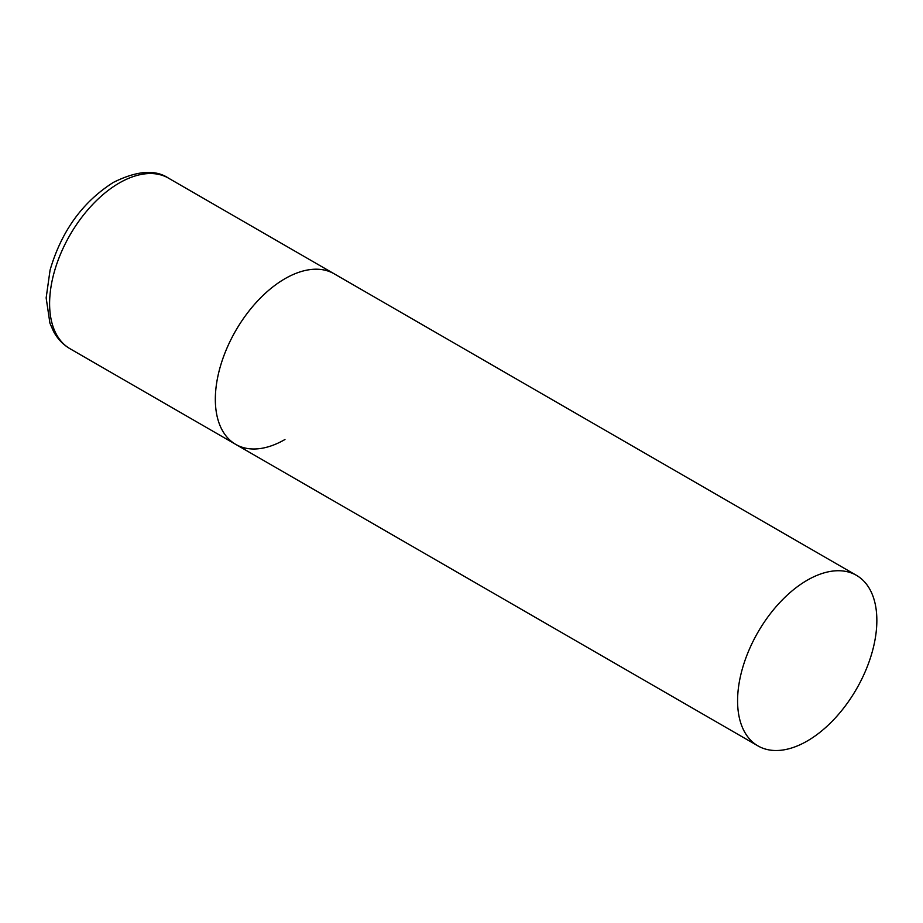 <?xml version="1.0" encoding="UTF-8"?>
<svg xmlns="http://www.w3.org/2000/svg" width="923" height="923" viewBox="0 0 923 923"><rect width="100%" height="100%" fill="white"/><g stroke="black" fill="none" stroke-linecap="round" stroke-linejoin="round"><path stroke-width="1.38" d="M284.965 439.51A98.473 56.857 -60 0 1 235.734 444.39A98.473 56.857 -60 0 1 220.632 365.485A98.473 56.857 -60 0 1 284.965 278.7A98.473 56.857 -60 0 1 334.207 273.819A98.473 56.857 120 0 0 258.325 300.206A98.473 56.857 120 0 0 215.336 399.313A98.473 56.857 120 0 0 235.734 444.39L69.998 348.709A98.473 56.857 -60 0 1 54.907 269.793A98.473 56.857 -60 0 1 119.24 183.019A98.473 56.857 -60 0 1 168.482 178.139C155.237 169.267 136.858 170.697 113.333 182.431C82.562 201.975 61.472 231.188 50.073 270.081L46.15 297.91L49.923 323.177L53.592 331.553C57.618 338.926 63.076 344.648 69.998 348.709M876.85 620.418A98.473 56.857 120 0 0 856.452 575.341A98.473 56.857 120 0 0 780.57 601.727A98.473 56.857 120 0 0 737.581 700.822A98.473 56.857 120 0 0 757.979 745.911A98.473 56.857 120 0 0 833.861 719.525A98.473 56.857 120 0 0 876.85 620.418M856.452 575.341L168.482 178.139M235.734 444.39L757.979 745.911"/></g></svg>
